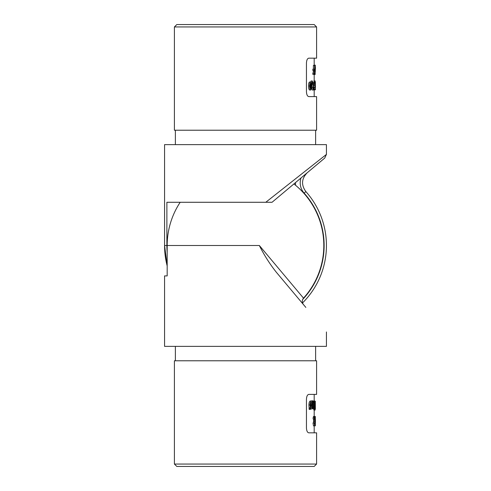 <?xml version="1.0" encoding="UTF-8"?>
<svg xmlns="http://www.w3.org/2000/svg" width="491" height="491" viewBox="0 0 491 491"><rect width="100%" height="100%" fill="white"/><g stroke="black" fill="none" stroke-linecap="round" stroke-linejoin="round"><path stroke-width="0.74" d="M292.691 184.954L324.717 158.077L326.435 154.401L326.435 144.63L164.565 144.63L164.565 245.5L167.179 265.913A80.935 80.935 0 0 1 164.565 245.5L166.879 245.5L166.879 202.274L265.784 202.274L326.435 154.401L265.784 202.274L272.057 202.274L324.717 158.077L272.057 202.274M307.225 172.758C301.499 178.656 301.044 184.935 305.868 191.588L304.144 193.129A15.46 15.46 0 0 1 300.989 177.994M316.591 130.219L174.409 130.219L174.409 26.95L316.591 26.95L316.591 58.171L308.784 58.171C307.409 58.46 306.63 60.062 306.452 62.977L306.452 91.799C306.63 94.72 307.409 96.316 308.784 96.598L316.591 96.598L316.591 130.219M174.409 26.95L176.815 24.55L314.185 24.55L316.591 26.95M315.627 144.63L315.627 130.219M166.879 245.5A78.621 78.621 0 0 0 167.179 252.399M302.634 299.51A78.621 78.621 0 0 0 304.144 193.129M295.521 182.578L295.521 185.236M313.958 74.393L315.154 74.503L315.154 65.377L314.811 65.377L314.811 71.183C314.823 73.3 314.657 74.368 314.308 74.393L312.847 74.393L312.847 73.085L314.344 73.085L314.59 71.367L314.59 70.477L312.847 70.477L312.847 69.17L314.59 69.17L314.59 65.377L313.405 65.377L313.405 69.17M313.16 73.085L313.405 70.477M309.6 90.013C308.864 89.577 308.538 88.239 308.612 85.999C308.538 83.771 308.857 82.433 309.582 81.991L310.705 81.991C311.398 82.402 311.699 83.716 311.613 85.925L311.404 88.975L310.717 90.013L309.6 90.013M310.938 82.065L311.134 80.917L312.485 81.254L312.202 83.599L311.055 83.599M314.811 87.76L314.547 82.187L313.982 82.187L313.154 87.625L313.405 88.644L313.945 87.275C313.939 88.926 313.755 89.841 313.387 90.013L312.221 90.013L311.638 87.723L312.264 83.458M314.596 87.76L313.405 87.76L313.62 84.691M314.172 89.104L315.369 89.104L315.388 89.816L314.172 89.816L314.179 87.76M314.799 89.816L314.185 90.013M315.185 81.991L315.136 80.917L313.939 80.917M315.369 89.104L315.363 81.991L314.16 81.991M314.854 85.176L313.663 85.176M314.547 82.187L314.946 84.108L315.093 82.187L314.774 82.187M315.093 82.187L315.062 87.76M313.387 90.013L312.792 87.723L311.638 87.723M312.792 87.723L313.43 83.458L312.221 83.458M312.767 83.458L312.767 82.187L312.374 82.187M312.767 82.187L313.982 82.187M313.651 87.275L313.166 87.275M312.202 83.599L311.895 83.096L312.282 80.917M311.895 83.096L311.423 83.096M310.717 90.013C309.974 89.577 309.637 88.239 309.717 85.999C309.637 83.771 309.968 82.433 310.705 81.991M309.717 85.999L308.612 85.999M310.705 83.36L310.251 85.999L310.705 88.644L311.147 85.913L310.705 83.36M310.017 85.913L311.147 85.913M315.154 65.377L315.271 67.199L315.302 65.15L314.099 65.15M315.388 67.199L315.388 69.188M315.271 71.711L315.357 68.685L315.271 71.711M314.025 74.393L314.025 73.085M314.025 70.477L314.025 69.17M303.499 298.129L259.334 245.5C264.183 255.173 269.847 264.09 276.335 272.253L303.463 304.58C301.879 302.413 301.891 300.265 303.499 298.129A78.321 78.321 0 0 0 293.906 183.935M180.191 202.274A78.321 78.321 0 0 0 167.179 245.5L167.179 275.905L164.565 275.905L164.565 346.37L326.435 346.37L326.435 331.959M305.844 307.415L303.463 304.58M175.373 346.37L175.373 360.781M174.409 360.781L316.591 360.781L316.591 394.402L308.784 394.402C307.409 394.69 306.63 396.286 306.452 399.201L306.452 428.023C306.63 430.945 307.409 432.546 308.784 432.829L316.591 432.829L316.591 464.05L174.409 464.05L174.409 360.781M316.591 464.05L314.185 466.45L176.815 466.45L174.409 464.05M314.191 422.886L314.694 424.255L314.878 422.954L314.7 418.093L314.547 418.891L313.092 418.891L313.209 417.325L313.516 416.497L314.7 416.497L315.056 422.972L314.682 425.85L313.491 425.85L313.012 422.886L314.191 422.886L314.682 425.85M313.688 422.954L313.632 418.891M315.136 410.083L315.161 407.401L315.136 410.083L313.939 410.083L313.902 409.009M313.534 409.009C313.16 408.893 312.945 408.046 312.902 406.462L313.258 406.462L313.553 407.64L313.823 406.523L313.399 405.29L313.737 403.074L313.565 402.356L313.006 403.043L313.565 400.987L314.099 406.536C314.08 408.101 313.89 408.923 313.534 409.009L312.031 408.622M312.448 400.717L312.687 405.026C312.65 407.45 312.245 408.776 311.472 409.009L310.693 408.328L310.349 409.402L309.238 409.402L308.919 404.983C309.023 402.565 309.49 401.233 310.324 400.987L311.46 400.987L312.184 401.755L312.448 400.717L311.233 400.987M311.472 409.009L310.337 409.009M310.349 409.402L310.091 408.868L308.98 408.868M310.091 408.868L310.447 407.782L309.33 407.782M310.447 407.782L310.024 404.983L308.919 404.983M310.024 404.983C310.134 402.565 310.613 401.239 311.46 400.987M311.472 407.64C311.988 407.475 312.264 406.591 312.288 404.983L312.116 403.357L311.012 407.278L311.472 407.64M311.46 402.356C310.901 402.51 310.6 403.393 310.545 405.014L310.772 406.738L311.92 402.755L311.46 402.356M310.785 402.755L311.92 402.755M311.141 404.983L312.288 404.983M313.154 401.699L311.994 401.699M313.006 403.043L312.534 403.043M313.565 400.987L312.399 400.987M313.823 406.523L312.65 406.523M313.399 405.29L312.233 405.29M313.399 404.019L312.233 404.019M314.774 403.074L314.67 402.356L314.301 403.043L314.67 400.987L314.946 402.988L314.651 409.009L314.234 406.462L314.663 407.64L314.774 403.074L312.564 403.074M314.406 401.699L313.921 401.699M314.67 400.987L313.479 400.987M314.651 409.009L313.461 409.009M314.829 406.523L314.473 406.523M314.565 405.29L314.025 405.29M314.565 404.019L313.375 404.019M315.075 409.746L313.878 409.746M315.363 409.009L315.302 401.184L315.185 409.009M315.302 402.454L314.94 402.454M315.302 401.184L314.799 401.184M314.277 418.891L314.393 417.325L313.209 417.325M314.393 417.325L314.7 416.497M314.878 422.954L314.473 422.954M314.584 421.517L313.393 421.517M314.584 420.032L313.393 420.032M314.823 418.933L313.632 418.933M315.326 425.85L315.326 416.497L315.326 425.85L314.13 425.85M315.326 416.497L314.123 416.497M315.326 424.255L315.326 418.093L315.326 424.255M313.233 84.372L312.067 84.372M314.59 71.367L313.405 71.367M259.334 245.5L167.179 245.5M175.373 144.63L175.373 130.219M302.536 302.922A80.935 80.935 0 0 0 305.868 191.588M314.185 96.598L314.185 89.816M314.185 82.187L314.185 74.503M314.185 65.377L314.185 58.171M315.388 89.816L315.388 86.005M315.627 346.37L315.627 360.781M314.185 394.402L314.185 400.987M314.185 410.083L314.185 416.497M314.185 425.85L314.185 432.829M315.388 419.204L315.388 423.162"/></g></svg>
